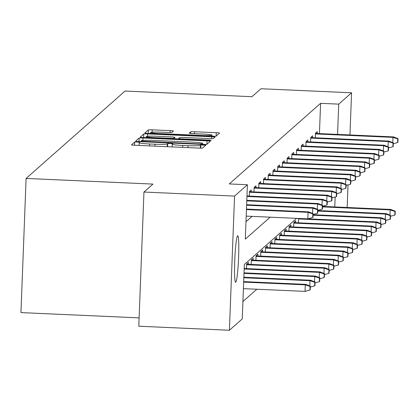 <?xml version="1.0" encoding="UTF-8"?>
<svg xmlns="http://www.w3.org/2000/svg" width="419" height="419" viewBox="0 0 419 419"><rect width="100%" height="100%" fill="white"/><g stroke="black" fill="none" stroke-linecap="round" stroke-linejoin="round"><path stroke-width="0.63" d="M137.348 141.978L134.651 142.051L131.498 144.833A3.572 0.272 2.2 0 0 131.482 144.854A3.572 0.272 2.2 0 0 134.756 145.252L198.795 148.111A3.572 0.272 2.2 0 0 202.649 148.007L205.808 145.21L200.821 145L200.413 145.362A11.433 0.875 2.2 0 1 188.079 145.692L182.742 145.456A11.433 0.875 2.2 0 1 172.267 144.178A11.433 0.875 2.2 0 1 172.309 144.11L172.722 143.733L170.433 143.455L167.736 143.523L167.328 143.885A11.433 0.875 2.2 0 1 154.993 144.215L149.656 143.979A11.433 0.875 2.2 0 1 139.181 142.701A11.433 0.875 2.2 0 1 139.223 142.633L139.637 142.256L137.348 141.978M235.771 282.238A23.291 1.865 -87.4 0 1 235.625 282.301A23.291 1.865 -87.4 0 1 234.766 259.843A23.291 1.865 -87.4 0 1 237.557 235.824A23.291 1.865 -87.4 0 1 237.704 235.761A23.291 1.865 -87.4 0 1 238.563 258.219A23.291 1.865 -87.4 0 1 235.771 282.238M173.45 131.058A3.572 0.272 2.2 0 0 173.461 131.037A3.572 0.272 2.2 0 0 170.187 130.639L152.223 129.838A3.572 0.272 2.2 0 0 148.368 129.937L144.869 133.032A3.572 0.272 2.2 0 0 144.854 133.053A3.572 0.272 2.2 0 0 148.127 133.452L212.166 136.306A3.572 0.272 2.2 0 0 216.021 136.201L219.519 133.111A3.572 0.272 2.2 0 0 219.535 133.09A3.572 0.272 2.2 0 0 216.262 132.692L194.557 131.723A3.572 0.272 2.2 0 0 190.703 131.828L189.205 133.148A3.572 0.272 2.2 0 0 189.194 133.169A3.572 0.272 2.2 0 0 192.468 133.572L203.225 134.049A9.558 0.733 2.2 0 1 211.983 135.117A9.558 0.733 2.2 0 1 201.639 135.452L159.482 133.572A9.558 0.733 2.2 0 1 150.725 132.504A9.558 0.733 2.2 0 1 161.069 132.168L168.098 132.483A3.572 0.272 2.2 0 0 171.952 132.378L173.45 131.058M296.626 218.362L244.34 264.515L242.25 318.911L229.403 330.256L138.794 326.212L143.947 192.043L152.956 184.088L26.104 178.431L125.098 91.043L251.95 96.7L260.958 88.744L351.572 92.788L349.949 134.96M143.947 192.043L234.556 196.087L247.404 184.742L245.314 239.134L270.182 217.183M319.435 133.598L320.598 103.32L229.282 183.931L247.404 184.742M320.598 103.32L338.72 104.132L351.572 92.788M142.994 137.982A3.572 0.272 2.2 0 0 139.139 138.087L135.636 141.177A3.572 0.272 2.2 0 0 135.625 141.198A3.572 0.272 2.2 0 0 138.899 141.601L202.932 144.455A3.572 0.272 2.2 0 0 206.787 144.351L210.291 141.261A3.572 0.272 2.2 0 0 210.301 141.24A3.572 0.272 2.2 0 0 207.028 140.842L142.994 137.982L142.9 140.423M140.25 137.102L143.754 134.012A3.572 0.272 2.2 0 1 147.608 133.907L211.642 136.767A3.572 0.272 2.2 0 1 214.916 137.165A3.572 0.272 2.2 0 1 214.905 137.186L213.407 138.511A3.572 0.272 2.2 0 1 209.552 138.61L183.58 137.453A3.572 0.272 2.2 0 0 179.73 137.558L178.735 138.438A3.572 0.272 2.2 0 0 178.719 138.459A3.572 0.272 2.2 0 0 181.993 138.857L209.034 140.061L211.323 140.339L208.615 140.428L143.513 137.526A3.572 0.272 2.2 0 1 140.239 137.128A3.572 0.272 2.2 0 1 140.25 137.102L140.25 137.149M26.104 178.431L20.95 312.6L139.113 317.869M245.984 221.74L252.06 216.372M249.263 196.082L249.441 191.535L251.253 189.938L251.18 191.792M253.982 191.918L254.155 187.372L255.972 185.774L255.899 187.628M258.701 187.754L258.874 183.208L260.686 181.61L260.618 183.464M263.415 183.59L263.588 179.044L265.405 177.447L265.332 179.301M268.134 179.426L268.307 174.88L270.119 173.283L270.051 175.137M272.848 175.262L273.026 170.716L274.838 169.119L274.764 170.973M277.567 171.099L277.739 166.553L279.557 164.955L279.483 166.809M282.286 166.935L282.458 162.389L284.271 160.791L284.202 162.645M286.999 162.771L287.172 158.225L288.99 156.627L288.916 158.482M291.718 158.607L291.891 154.061L293.703 152.458L293.635 154.318M296.432 154.443L296.61 149.897L298.422 148.295L298.349 150.154M301.151 150.28L301.324 145.733L303.141 144.131L303.068 145.99M305.865 146.116L306.043 141.57L307.855 139.967L307.787 141.826M310.584 141.952L310.757 137.406L312.574 135.803L312.501 137.662M315.303 137.788L315.476 133.242L317.288 131.639L317.22 133.499M242.92 301.512L256.831 289.236M246.477 268.605L246.655 264.064L248.467 262.462L248.399 264.316M251.196 264.441L251.369 259.9L253.186 258.298L253.113 260.152M255.915 260.278L256.088 255.737L257.9 254.134L257.832 255.988M260.628 256.114L260.807 251.573L262.619 249.97L262.545 251.824M265.347 251.95L265.52 247.409L267.332 245.806L267.264 247.66M270.061 247.786L270.239 243.24L272.051 241.643L271.978 243.497M274.78 243.622L274.953 239.076L276.77 237.479L276.697 239.333M279.499 239.459L279.672 234.912L281.484 233.315L281.416 235.169M284.213 235.295L284.386 230.749L286.203 229.151L286.13 231.005M288.932 231.131L289.105 226.585L290.917 224.987L290.849 226.841M293.646 226.967L293.824 222.421L295.636 220.823L295.563 222.678M298.365 222.803L298.532 218.446M229.403 330.256L234.556 196.087M348.032 184.863L347.162 207.484M334.771 206.928L335.153 197.009M337.557 134.405L338.72 104.132M206.378 144.445L202.571 144.272M140.946 141.114L199.434 143.916L202.136 143.843L202.566 143.46A11.433 0.875 2.2 0 0 202.602 143.392A11.433 0.875 2.2 0 0 192.127 142.114L153.71 140.402A11.433 0.875 2.2 0 0 141.376 140.732L140.915 141.69L140.941 141.145M140.92 141.564A3.572 0.272 2.2 0 0 139.412 141.622M146.257 137.495A3.572 0.272 2.2 0 0 144.026 137.547M174.702 138.752L178.704 138.93M156.633 136.254A9.558 0.733 2.2 0 0 146.289 136.589A9.558 0.733 2.2 0 0 155.046 137.652L169.899 138.317A3.572 0.272 2.2 0 0 173.754 138.212L174.749 137.338A3.572 0.272 2.2 0 0 174.76 137.312A3.572 0.272 2.2 0 0 171.486 136.913L156.633 136.254M215.607 136.295L211.946 136.133M150.693 133.42A3.572 0.272 2.2 0 0 148.64 133.472M309.919 290.037L310.222 289.77L310.359 286.146L310.06 286.413L309.919 290.037L305.032 291.383L305.283 284.857L305.823 284.375L243.685 281.605M310.06 286.413L305.283 284.857L243.664 282.107M305.032 291.383L243.413 288.633M305.823 284.375L310.359 286.146M246.199 216.11L307.818 218.859L308.07 212.333L246.451 209.584M312.846 213.884L312.705 217.513L313.009 217.246L313.145 213.617L312.846 213.884L308.07 212.333L308.609 211.852L246.472 209.081M307.818 218.859L312.705 217.513M313.145 213.617L308.609 211.852M309.798 285.926L309.997 280.693L310.542 280.211L243.853 277.237M314.774 282.249L314.638 285.873L314.936 285.606L315.078 281.982L314.774 282.249L309.997 280.693L243.832 277.739M310.542 280.211L315.078 281.982M314.638 285.873L310.327 287.062M314.512 281.762L314.716 276.53L315.261 276.048L244.02 272.869M319.493 278.085L319.351 281.709L319.655 281.442L319.797 277.818L319.493 278.085L314.716 276.53L243.999 273.377M315.261 276.048L319.797 277.818M319.351 281.709L315.041 282.898M312.584 213.402L312.784 208.17L246.618 205.216M317.56 209.72L317.424 213.35L317.722 213.082L317.864 209.453L317.56 209.72L312.784 208.17L313.328 207.688L246.639 204.713M313.113 214.538L317.424 213.35M317.864 209.453L313.328 207.688M317.298 209.238L317.502 204.006L246.786 200.853M322.279 205.556L322.138 209.186L322.441 208.919L322.583 205.289L322.279 205.556L317.502 204.006L318.047 203.524L246.807 200.345M317.827 210.375L322.138 209.186M322.583 205.289L318.047 203.524M319.231 277.598L319.43 272.366L319.975 271.884L244.188 268.506M324.206 273.916L324.07 277.546L324.374 277.278L324.51 273.654L324.206 273.916L319.43 272.366L244.167 269.008M319.975 271.884L324.51 273.654M324.07 277.546L319.76 278.735M323.95 273.434L324.149 268.202L324.694 267.72L246.644 264.237M328.925 269.752L328.784 273.382L329.088 273.115L329.229 269.49L328.925 269.752L324.149 268.202L246.629 264.745M324.694 267.72L329.229 269.49M328.784 273.382L324.474 274.571M328.664 269.27L328.868 264.038L329.407 263.556L251.363 260.073M333.644 265.588L333.503 269.218L333.807 268.951L333.943 265.321L333.644 265.588L328.868 264.038L251.342 260.581M329.407 263.556L333.943 265.321M333.503 269.218L329.193 270.407M322.017 205.074L322.216 199.842L246.953 196.485M326.993 201.392L326.857 205.022L327.155 204.755L327.297 201.125L326.993 201.392L322.216 199.842L322.761 199.36L246.974 195.982M322.546 206.211L326.857 205.022M327.297 201.125L322.761 199.36M326.736 200.905L326.935 195.678L249.415 192.221M331.712 197.229L331.57 200.858L331.874 200.591L332.016 196.961L331.712 197.229L326.935 195.678L327.48 195.196L249.431 191.713M327.26 202.047L331.57 200.858M332.016 196.961L327.48 195.196M331.45 196.741L331.649 191.514L254.129 188.058M336.431 193.065L336.289 196.694L336.593 196.427L336.729 192.798L336.431 193.065L331.649 191.514L332.194 191.033L254.15 187.55M331.979 197.878L336.289 196.694M336.729 192.798L332.194 191.033M336.169 192.578L336.368 187.351L258.848 183.894M341.145 188.901L341.008 192.531L341.307 192.263L341.448 188.634L341.145 188.901L336.368 187.351L336.913 186.869L258.869 183.386M336.698 193.714L341.008 192.531M341.448 188.634L336.913 186.869M340.883 188.414L341.087 183.187L263.561 179.725M345.864 184.737L345.722 188.367L346.026 188.1L346.162 184.47L345.864 184.737L341.087 183.187L341.632 182.705L263.582 179.222M341.412 189.55L345.722 188.367M346.162 184.47L341.632 182.705M345.602 184.25L345.801 179.023L268.28 175.561M350.577 180.573L350.441 184.203L350.74 183.936L350.881 180.306L350.577 180.573L345.801 179.023L346.345 178.541L268.301 175.058M346.131 185.387L350.441 184.203M350.881 180.306L346.345 178.541M350.321 180.086L350.52 174.859L272.999 171.397M355.296 176.409L355.155 180.039L355.459 179.772L355.6 176.142L355.296 176.409L350.52 174.859L351.064 174.377L273.015 170.894M350.844 181.223L355.155 180.039M355.6 176.142L351.064 174.377M355.034 175.922L355.233 170.695L277.713 167.233M360.015 172.246L359.874 175.875L360.178 175.608L360.314 171.979L360.015 172.246L355.233 170.695L355.778 170.214L277.734 166.731M355.563 177.059L359.874 175.875M360.314 171.979L355.778 170.214M359.753 171.759L359.952 166.532L282.432 163.07M364.729 168.082L364.593 171.711L364.891 171.444L365.033 167.815L364.729 168.082L359.952 166.532L360.497 166.05L282.453 162.567M360.282 172.895L364.593 171.711M365.033 167.815L360.497 166.05M364.467 167.595L364.671 162.363L287.146 158.906M369.448 163.918L369.307 167.548L369.61 167.281L369.747 163.651L369.448 163.918L364.671 162.363L365.216 161.886L287.167 158.403M364.996 168.731L369.307 167.548M369.747 163.651L365.216 161.886M369.186 163.431L369.385 158.199L291.865 154.742M374.162 159.754L374.026 163.384L374.324 163.117L374.466 159.487L374.162 159.754L369.385 158.199L369.93 157.722L291.886 154.239M369.715 164.567L374.026 163.384M374.466 159.487L369.93 157.722M373.9 159.267L374.104 154.035L296.584 150.578M378.881 155.59L378.739 159.215L379.043 158.953L379.185 155.323L378.881 155.59L374.104 154.035L374.649 153.558L296.6 150.075M374.429 160.404L378.739 159.215M379.185 155.323L374.649 153.558M378.619 155.103L378.818 149.871L301.298 146.414M383.595 151.427L383.458 155.051L383.762 154.789L383.898 151.159L383.595 151.427L378.818 149.871L379.363 149.394L301.319 145.912M379.148 156.24L383.458 155.051M383.898 151.159L379.363 149.394M383.338 150.94L383.537 145.707L306.017 142.251M388.313 147.263L388.172 150.887L388.476 150.62L388.617 146.996L388.313 147.263L383.537 145.707L384.082 145.231L306.038 141.748M383.862 152.076L388.172 150.887M388.617 146.996L384.082 145.231M333.383 265.107L333.582 259.874L334.126 259.392L256.082 255.909M338.358 261.425L338.222 265.054L338.521 264.787L338.662 261.157L338.358 261.425L333.582 259.874L256.061 256.418M334.126 259.392L338.662 261.157M338.222 265.054L333.912 266.243M338.096 260.943L338.301 255.71L338.845 255.229L260.796 251.746M343.077 257.261L342.936 260.89L343.24 260.623L343.381 256.994L343.077 257.261L338.301 255.71L260.78 252.254M338.845 255.229L343.381 256.994M342.936 260.89L338.625 262.079M342.815 256.779L343.014 251.547L343.559 251.065L265.515 247.582M347.791 253.097L347.655 256.727L347.959 256.459L348.095 252.83L347.791 253.097L343.014 251.547L265.494 248.09M343.559 251.065L348.095 252.83M347.655 256.727L343.344 257.915M347.534 252.615L347.733 247.383L348.278 246.901L270.229 243.418M352.51 248.933L352.369 252.563L352.672 252.296L352.814 248.666L352.51 248.933L347.733 247.383L270.213 243.926M348.278 246.901L352.814 248.666M352.369 252.563L348.058 253.752M352.248 248.446L352.452 243.219L352.992 242.737L274.948 239.254M357.229 244.769L357.088 248.399L357.391 248.132L357.527 244.502L357.229 244.769L352.452 243.219L274.927 239.762M352.992 242.737L357.527 244.502M357.088 248.399L352.777 249.588M356.967 244.282L357.166 239.055L357.711 238.573L279.667 235.09M361.943 240.606L361.807 244.235L362.105 243.968L362.246 240.338L361.943 240.606L357.166 239.055L279.646 235.598M357.711 238.573L362.246 240.338M361.807 244.235L357.496 245.419M361.681 240.118L361.885 234.891L362.43 234.41L284.381 230.927M366.662 236.442L366.52 240.071L366.824 239.804L366.96 236.175L366.662 236.442L361.885 234.891L284.36 231.435M362.43 234.41L366.96 236.175M366.52 240.071L362.21 241.255M366.4 235.955L366.599 230.728L367.144 230.246L289.1 226.763M371.375 232.278L371.239 235.907L371.538 235.64L371.679 232.011L371.375 232.278L366.599 230.728L289.079 227.266M367.144 230.246L371.679 232.011M371.239 235.907L366.929 237.091M371.119 231.791L371.318 226.564L371.863 226.082L293.813 222.599M376.094 228.114L375.953 231.744L376.257 231.477L376.398 227.847L376.094 228.114L371.318 226.564L293.798 223.102M371.863 226.082L376.398 227.847M375.953 231.744L371.643 232.927M375.833 227.627L376.032 222.4L376.576 221.918L307.845 218.854M380.813 223.95L380.672 227.58L380.976 227.313L381.112 223.683L380.813 223.95L376.032 222.4L298.511 218.938M376.576 221.918L381.112 223.683M380.672 227.58L376.362 228.764M380.552 223.463L380.751 218.236L381.295 217.754L313.103 214.711M385.527 219.786L385.391 223.416L385.69 223.149L385.831 219.519L385.527 219.786L380.751 218.236L313.087 215.214M381.295 217.754L385.831 219.519M385.391 223.416L381.081 224.6M385.265 219.299L385.47 214.072L386.014 213.59L317.822 210.548M390.246 215.623L390.105 219.252L390.408 218.985L390.545 215.356L390.246 215.623L385.47 214.072L317.801 211.05M386.014 213.59L390.545 215.356M390.105 219.252L385.794 220.436M388.052 146.776L388.256 141.543L310.73 138.087M393.032 143.099L392.891 146.723L393.195 146.456L393.331 142.832L393.032 143.099L388.256 141.543L388.801 141.067L310.751 137.584M388.581 147.912L392.891 146.723M393.331 142.832L388.801 141.067M389.984 215.136L390.183 209.903L390.728 209.427L322.536 206.384M394.96 211.459L394.824 215.088L395.122 214.821L395.264 211.192L394.96 211.459L390.183 209.903L322.52 206.886M390.728 209.427L395.264 211.192M394.824 215.088L390.513 216.272M392.771 142.612L392.97 137.38L315.449 133.923M397.746 138.935L397.61 142.56L397.909 142.292L398.05 138.668L397.746 138.935L392.97 137.38L393.514 136.903L315.47 133.42M393.3 143.748L397.61 142.56M398.05 138.668L393.514 136.903M134.525 145.241L134.651 142.051M200.701 148.153L200.821 145M167.61 146.718L167.736 143.523M149.583 145.917L149.656 143.979M154.92 146.152L154.993 144.215M167.218 146.702L167.328 143.885M182.668 147.388L182.742 145.456M188.005 147.629L188.079 145.692M200.303 148.153L200.413 145.362M206.897 144.256L207.028 140.842M139.003 141.606L139.139 138.087M143.214 141.79L143.225 141.407M199.423 144.298L199.434 143.916M202.11 144.419L202.136 143.843M202.529 144.435L202.566 143.46M143.617 137.532L143.754 134.012M147.519 136.275L147.608 133.907M211.574 138.658L211.642 136.767M178.719 138.459L178.698 139.092L178.73 138.48M181.977 139.239L181.993 138.857M209.018 140.444L209.034 140.061M155.03 138.04L155.046 137.652M169.884 138.699L169.899 138.317M173.728 138.872L173.754 138.212M174.76 137.312L174.697 138.914L174.749 137.338M159.466 133.954L159.482 133.572M201.623 135.835L201.639 135.452M190.64 133.446L190.703 131.828M194.484 133.661L194.557 131.723M216.131 136.107L216.262 132.692M148.232 133.457L148.368 129.937M152.134 132.179L152.223 129.838M170.114 132.53L170.187 130.639M139.077 145.445L139.181 142.701M172.162 146.922L172.267 144.178M202.566 144.44L202.602 143.392M146.247 137.647L146.289 136.589M150.688 133.567L150.725 132.504M211.935 136.295L211.983 135.117"/></g></svg>
